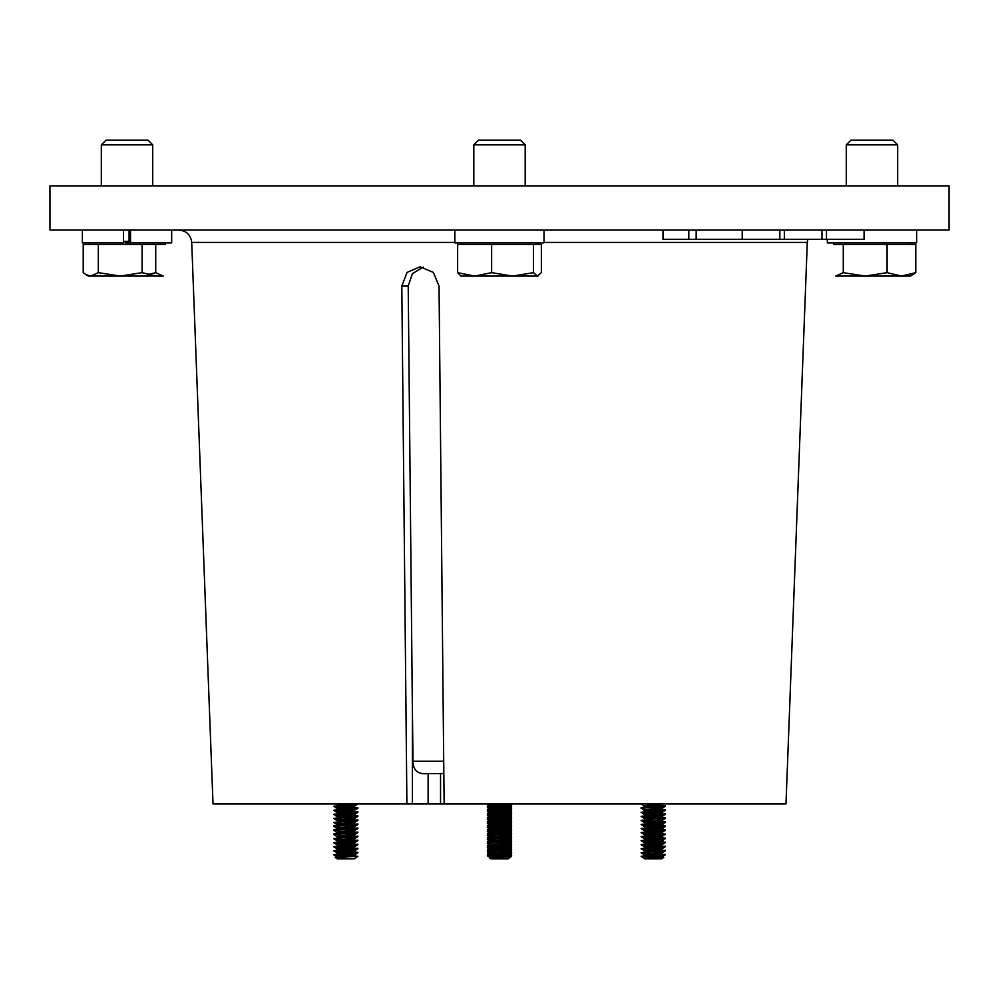 <?xml version="1.0" encoding="UTF-8"?>
<svg xmlns="http://www.w3.org/2000/svg" width="999" height="999" viewBox="0 0 999 999"><rect width="100%" height="100%" fill="white"/><g stroke="black" fill="none" stroke-linecap="round" stroke-linejoin="round"><path stroke-width="1.5" d="M544.005 230.057L544.005 242.894L454.857 242.894L454.857 230.057M533.503 272.652L512.574 276.086L537.425 276.086L533.503 272.652L533.503 244.443L541.358 244.443L541.358 272.652L537.425 276.086L538.648 275.736M491.645 244.443L491.645 272.652L474.637 276.086L457.642 272.652L457.642 244.443L533.503 244.443M457.642 272.652L460.964 276.086L512.574 276.086L491.645 272.652M473.813 144.855L478.521 140.147L520.479 140.147L525.187 144.855L473.813 144.855L473.813 185.876M454.857 242.407L191.708 242.407L213.012 803.933L406.905 803.933L401.81 286.051L407.055 272.427L420.079 266.795L433.366 272.427L439.036 286.051L444.13 803.933L785.988 803.933L807.292 242.407L544.005 242.407M499.5 230.057L949.05 230.057L949.05 185.876L49.95 185.876L49.95 230.057L499.5 230.057M864.085 230.057L864.085 239.298L742.232 239.298L742.232 230.057M779.844 239.298L779.844 230.057M742.232 239.298L696.166 239.298L696.166 230.057M784.352 239.298L784.352 230.057M821.965 239.298L821.965 230.057M826.473 239.298L826.473 230.057M696.166 239.298L688.798 239.298L688.798 230.057M688.798 239.298L662.999 239.298L662.999 230.057M444.13 803.933L440.547 803.933L440.547 773.563L443.831 773.488M412.412 712.212L413.024 761.263C413.062 770.579 418.106 774.675 428.134 773.563L428.134 803.933L412.412 803.933L412.412 712.212L408.216 286.051L412.387 273.664L423.276 267.07M406.905 803.933L412.412 803.933M428.134 773.563L440.547 773.563M428.134 803.933L440.547 803.933M98.314 272.652L90.772 276.086L120.205 276.086L98.314 272.652L98.314 244.443L142.108 244.443L142.108 272.652L120.205 276.086L156.456 276.086L142.108 272.652M86.051 274.688L88.486 276.086L90.772 276.086L86.051 274.688L83.217 272.652L83.217 244.443L98.314 244.443M156.456 276.086L163.262 276.086L156.456 276.086M155.719 244.443L155.719 272.652L163.262 276.086M147.502 274.688L155.719 272.652M165.547 242.894L165.547 244.443L142.108 244.443M124.95 242.894L130.519 242.894L130.519 230.057M101.324 144.855L106.031 140.147L148.002 140.147L152.71 144.855L101.324 144.855L101.324 185.876M123.514 241.358L129.083 241.358M887.075 244.443L887.075 272.652L901.423 276.086L865.184 276.086L843.281 272.652L843.281 244.443L915.783 244.443L915.783 272.652L901.423 276.086L910.514 276.086L915.783 272.652M843.281 272.652L835.738 276.086C832.704 276.086 832.704 276.086 835.738 276.086L865.184 276.086L887.075 272.652M843.281 244.443L833.453 244.443L833.453 242.894M846.29 144.855L850.998 140.147L892.969 140.147L897.676 144.855L846.29 144.855L846.29 185.876M123.514 230.057L123.514 242.894L82.368 242.894L82.368 230.057M171.666 230.057L171.666 242.894L129.083 242.894L129.083 230.057M916.632 230.057L916.632 242.894L827.334 242.894L827.334 239.298M507.979 858.853L491.021 858.853L489.76 857.979L510.826 856.867L507.979 858.853M490.934 858.129L489.997 857.841C489.398 857.167 509.602 856.493 509.003 855.818L503.633 854.595M489.997 857.841L489.997 857.342C489.398 856.667 509.602 855.993 509.003 855.319L511.638 853.795C512.4 854.47 486.6 855.144 487.362 855.818L487.362 855.319C486.6 854.644 512.4 853.97 511.638 853.296L511.638 853.795M495.367 854.52L489.997 853.795C489.398 853.121 509.602 852.447 509.003 851.772L503.633 850.549M489.997 853.795L489.997 853.296C489.398 852.622 509.602 851.947 509.003 851.273L511.638 849.749C512.4 850.424 486.6 851.098 487.362 851.772L487.362 851.273C486.6 850.599 512.4 849.924 511.638 849.25L511.638 849.749M495.367 850.474L489.997 849.749C489.398 849.075 509.602 848.401 509.003 847.726L503.633 846.503M489.997 849.749L489.997 849.25C489.398 848.576 509.602 847.901 509.003 847.227L511.638 845.703C512.4 846.378 486.6 847.052 487.362 847.726L487.362 847.227C486.6 846.553 512.4 845.878 511.638 845.204L511.638 845.703M495.367 846.428L489.997 845.703C489.398 845.029 509.602 844.355 509.003 843.68L503.633 842.457M489.997 845.703L489.997 845.204C489.398 844.53 509.602 843.855 509.003 843.181L511.638 841.658C512.4 842.332 486.6 843.006 487.362 843.68L487.362 843.181C486.6 842.507 512.4 841.832 511.638 841.158L511.638 841.658M495.367 842.382L489.997 841.658C489.398 840.983 509.602 840.309 509.003 839.635L503.633 838.411M489.997 841.658L489.997 841.158C489.398 840.484 509.602 839.809 509.003 839.135L511.638 837.612C512.4 838.286 486.6 838.96 487.362 839.635L487.362 839.135C486.6 838.461 512.4 837.786 511.638 837.112L511.638 837.612M495.367 838.336L489.997 837.612C489.398 836.937 509.602 836.263 509.003 835.589L503.633 834.365M489.997 837.612L489.997 837.112C489.398 836.438 509.602 835.763 509.003 835.089L511.638 833.566C512.4 834.24 486.6 834.914 487.362 835.589L487.362 835.089C486.6 834.415 512.4 833.74 511.638 833.066L511.638 833.566M495.367 834.29L489.997 833.566C489.398 832.891 509.602 832.217 509.003 831.543L503.633 830.319M489.997 833.566L489.997 833.066C489.398 832.392 509.602 831.717 509.003 831.043L511.638 829.52C512.4 830.194 486.6 830.868 487.362 831.543L487.362 831.043C486.6 830.369 512.4 829.694 511.638 829.02L511.638 829.52M489.997 829.52C489.398 828.845 509.602 828.183 509.003 827.497L509.003 826.997C509.602 827.671 489.398 828.346 489.997 829.02L495.367 830.244M511.638 825.474L511.638 824.974C512.4 825.649 486.6 826.323 487.362 826.997L487.362 827.497C486.6 826.822 512.4 826.161 511.638 825.474L509.003 826.997M495.367 826.198L489.997 825.474C489.398 824.799 509.602 824.138 509.003 823.451L509.003 822.989M489.997 825.474L489.997 824.974C489.398 824.3 509.602 823.626 509.003 822.951M489.997 821.428C489.398 820.753 509.602 820.092 509.003 819.417L509.003 818.943C509.602 819.58 489.398 820.254 489.997 820.928L495.367 822.152M489.997 817.394C489.398 816.707 509.602 816.046 509.003 815.371L509.003 814.897C509.602 815.534 489.398 816.208 489.997 816.882L495.367 818.119M495.367 814.073L489.997 813.348C489.398 812.662 509.602 812 509.003 811.325L510.751 811.063M489.997 813.348L489.997 812.836C489.398 812.162 509.602 811.488 509.003 810.813L511.638 809.302C512.4 809.977 486.6 810.639 487.362 811.325L487.362 810.813C486.6 810.139 512.4 809.465 511.638 808.79L511.638 809.302M495.367 810.027L489.997 809.302C489.398 808.628 509.602 807.954 509.003 807.279L503.633 806.043M489.997 809.302L489.997 808.79C489.398 808.116 509.602 807.442 509.003 806.767L511.638 805.256C512.4 805.931 486.6 806.605 487.362 807.279L487.362 806.767C486.6 806.093 512.4 805.419 511.638 804.744L511.638 805.256M495.367 805.981L491.271 805.594L489.997 805.256L491.271 804.919L503.821 803.933M489.997 805.256L496.466 803.933M491.758 857.729L490.684 857.592M508.316 855.569L499.5 854.807M504.208 852.534L511.575 851.835L508.953 853.371L499.5 854.307L490.684 853.546M508.316 851.523L499.5 850.761M504.208 848.488L511.575 847.789L508.953 849.325L499.5 850.261L490.684 849.5M508.316 847.477L499.5 846.715L490.047 847.651M504.208 844.442L511.575 843.743L508.953 845.279L499.5 846.215L490.684 845.454M508.316 843.431L499.5 842.669M504.208 840.396L511.575 839.697L508.953 841.233L499.5 842.169L490.684 841.408M508.316 839.385L499.5 838.623M504.208 836.35L511.575 835.651L508.953 837.187L499.5 838.124L490.684 837.362M508.316 835.339L499.5 834.577M504.208 832.304L511.575 831.618L508.953 833.141L499.5 834.078L490.684 833.316M504.208 828.258L511.575 827.572L508.953 829.095L499.5 830.032L490.684 829.27M499.5 825.986L490.684 825.224M499.5 821.94L490.684 821.178M499.5 817.894L490.684 817.132M499.5 813.848L490.684 813.086M499.5 809.802L490.684 809.04M499.5 805.756L490.684 804.994M487.362 814.859C486.6 814.185 512.4 813.511 511.638 812.836L511.638 813.348C512.4 814.023 486.6 814.684 487.362 815.371L487.362 814.859M508.941 814.947L511.638 813.348M487.362 818.905C486.6 818.231 512.4 817.557 511.638 816.882L511.638 817.394C512.4 818.069 486.6 818.73 487.362 819.417L487.362 818.905M508.941 818.993L511.638 817.394M487.362 822.951C486.6 822.277 512.4 821.603 511.638 820.928L511.638 821.428C512.4 822.115 486.6 822.776 487.362 823.451L487.362 822.951M508.941 823.039L511.638 821.428M511.638 804.744L503.633 803.958M510.751 804.994L499.5 804.245M495.367 804.02L493.981 803.933M511.638 808.79L503.633 808.004M490.684 807.017L499.5 807.779L488.249 807.017M510.751 809.04L499.5 808.291M495.367 808.066L487.362 807.279M511.638 812.836L503.633 812.05M490.684 811.063L499.5 811.825L488.249 811.063M510.751 813.086L499.5 812.337M495.367 812.112L487.362 811.325M511.638 816.882L503.633 816.096M490.684 815.109L499.5 815.871L488.249 815.109M510.751 817.132L499.5 816.383M495.367 816.158L487.362 815.371M511.638 820.928L503.633 820.142M490.684 819.155L499.5 819.917L488.249 819.155M510.751 821.178L499.5 820.416M495.367 820.204L487.362 819.417M511.638 824.974L503.633 824.175M490.684 823.201L499.5 823.963L488.249 823.201M510.751 825.224L499.5 824.462M495.367 824.25L487.362 823.451M511.638 829.02L503.633 828.221M490.684 827.247L499.5 828.009L488.249 827.247M510.751 829.27L499.5 828.508L508.316 829.27M495.367 828.296L487.362 827.497M511.638 833.066L503.633 832.267M490.684 831.293L499.5 832.055L488.249 831.293M510.751 833.316L499.5 832.554L508.316 833.316M495.367 832.342L487.362 831.543M511.638 837.112L503.633 836.313M510.751 837.362L499.5 836.6M495.367 836.388L487.362 835.589M511.638 841.158L503.633 840.359M510.751 841.408L499.5 840.646M495.367 840.434L487.362 839.635M511.638 845.204L503.633 844.405M510.751 845.454L499.5 844.692L508.316 845.454M490.059 845.279L487.362 843.68M511.638 849.25L503.633 848.451M499.5 848.238L488.249 847.477M510.751 849.5L499.5 848.738M490.059 849.325L487.362 847.726M511.638 853.296L503.633 852.497M510.751 853.546L499.5 852.784M495.367 852.572L487.362 851.772M499.662 856.318L487.362 855.319M492.47 856.867L487.362 855.818L490.059 857.417M494.73 857.592L493.706 857.254M504.595 856.468L510.826 856.867M354.383 856.58L357.892 856.293L354.258 858.853L337.287 858.853L335.239 857.417M349.775 855.531L357.892 856.293L345.779 856.867C332.18 857.204 332.18 857.579 345.779 857.979M337.525 857.167L355.282 854.807L357.904 852.284L349.775 851.485M341.246 857.017L337.013 856.58M341.77 855.594L333.678 854.857L336.326 856.393L355.219 854.37M341.77 853.508L336.263 852.784L355.282 850.761L349.775 849.525M354.533 854.557L345.779 853.795L333.641 854.807L345.779 853.296L337.013 852.534M341.77 851.548L333.678 850.811L336.326 852.347L355.282 850.261M341.77 849.462L336.263 848.738L355.282 846.715L349.775 845.479M333.678 850.811L345.779 849.25L337.013 848.488M341.77 847.502L333.678 846.765L336.326 848.301L355.282 846.215M341.77 845.429L336.263 844.692L355.282 842.669L349.775 841.433M333.678 846.765L345.779 845.204L337.013 844.442M341.77 843.456L333.678 842.719L336.326 844.255L355.282 842.169M341.77 841.383L336.263 840.646L355.282 838.623L349.775 837.399M333.678 842.719L345.779 841.158L337.013 840.396M341.77 839.422L333.678 838.673L336.326 840.209L355.282 838.124M341.77 837.337L336.263 836.6L355.282 834.577L349.775 833.353M333.678 838.673L345.779 837.112L337.013 836.35M337.013 832.304L345.779 833.066L333.641 834.078L336.326 836.163L355.282 834.078M341.77 833.291L336.263 832.554L355.282 830.531L349.775 829.307M337.013 828.258L345.779 829.02L333.641 830.032L336.326 832.117L355.282 830.032M341.77 829.245L336.263 828.508L355.282 826.485L349.775 825.261M337.013 824.212L345.779 824.974L333.641 825.986L336.326 828.071L355.282 825.986M341.77 825.199L336.263 824.462L355.282 822.439L349.775 821.215M341.77 823.238L333.678 822.502L336.326 824.025L355.282 821.94M341.77 821.153L336.263 820.416L355.282 818.406L349.775 817.17M333.678 822.502L345.779 820.928L337.013 820.167M341.77 819.192L333.678 818.456L336.326 819.979L355.282 817.894M341.77 817.107L336.263 816.383L355.282 814.36L349.775 813.124M354.533 818.144L345.779 817.394L333.641 818.406L345.779 816.882L337.013 816.121M341.77 815.147L333.678 814.41L336.326 815.933L355.282 813.848M341.77 813.061L336.263 812.337L355.282 809.839M333.678 814.41L345.779 812.836L337.013 812.075M333.678 810.364L336.326 811.887L355.219 809.864L357.904 808.291L333.641 810.314L341.77 811.101M341.77 809.015L336.263 808.291L355.282 805.793M333.641 810.314L345.779 808.79L337.013 808.029M341.77 807.055L333.678 806.318L336.326 807.854L355.219 805.831L357.904 803.933M341.77 804.969L337.3 803.933M333.678 806.318L345.779 804.744L337.013 803.983M354.533 846.465L345.779 845.703L357.867 844.742L349.775 843.406M354.533 842.419L345.779 841.658L357.867 840.696L349.775 839.36M354.533 838.373L345.779 837.612L357.867 836.65L349.775 835.314M354.533 834.327L345.779 833.566L357.867 832.617L349.775 831.268M354.533 830.281L345.779 829.52L357.867 828.571L349.775 827.222M354.533 826.235L345.779 825.474L357.867 824.525L349.775 823.176M354.533 822.189L345.779 821.428L357.867 820.479L349.775 819.13M354.533 806.006L345.779 805.256L357.867 804.295M345.779 855.319L334.59 854.557M345.779 806.767L334.59 806.006M333.641 806.268L345.779 805.256M345.779 810.813L334.59 810.052M345.779 814.859L334.59 814.098M333.641 814.36L357.867 812.387L349.775 811.038M333.641 822.439L345.779 821.428M333.641 826.485L345.779 825.474M333.641 830.531L345.779 829.52M333.641 834.577L345.779 833.566M333.641 838.623L345.779 837.612M345.779 843.181L334.59 842.419M333.641 842.669L345.779 841.658M345.779 847.227L334.59 846.465M333.641 846.715L345.779 845.703M345.779 851.273L334.59 850.511M333.641 850.761L357.867 848.788L349.775 847.452M345.779 804.744L357.28 803.933M345.779 808.79L357.904 807.779L349.775 806.992M356.955 808.029L345.779 807.279M345.779 812.836L357.904 811.825M356.955 812.075L345.779 811.325M345.779 816.882L357.904 815.871L349.775 815.084M345.779 817.394L357.904 815.871M356.955 816.121L345.779 815.371M345.779 820.928L357.904 819.917M356.955 820.167L345.779 819.417M345.779 824.974L357.904 823.963M356.955 824.212L345.779 823.451M345.779 829.02L357.904 828.009M356.955 828.258L345.779 827.497M345.779 833.066L357.904 832.055M356.955 832.304L345.779 831.543M345.779 837.112L357.904 836.101M356.955 836.35L345.779 835.589M345.779 841.158L357.904 840.147M356.955 840.396L345.779 839.635M345.779 845.204L357.904 844.192M356.955 844.442L345.779 843.68M345.779 849.25L357.904 848.238M356.955 848.488L345.779 847.726M345.779 853.296L357.904 852.284M345.779 853.795L357.867 852.834M356.955 852.534L345.779 851.772M354.021 856.293L345.779 855.818M491.021 858.853L488.861 856.73M490.047 831.468L499.5 830.531M490.047 827.422L499.5 826.485M490.047 823.376L499.5 822.439M490.047 819.342L499.5 818.406M490.047 815.296L499.5 814.36M490.047 811.25L499.5 810.314M490.047 807.204L499.5 806.268M509.003 855.743L511.638 855.319L504.208 854.557M489.997 853.72L488.249 853.546M511.638 855.319L506.481 856.293M510.751 855.569L509.003 855.394M494.792 854.557L487.425 853.858L489.997 853.371M489.298 852.921L487.362 853.795M509.003 807.192L511.638 806.767L509.702 806.405M511.638 806.767L504.208 808.029M510.751 807.017L509.003 806.842M494.792 806.006L487.425 805.319L489.997 804.832M494.792 803.983L487.362 805.256M509.003 811.238L511.638 810.813L509.702 810.451M511.638 810.813L504.208 812.075M494.792 810.052L487.425 809.365L489.997 808.865M494.792 808.029L487.362 809.302M509.003 815.284L511.638 814.859L509.702 814.497M511.638 814.859L504.208 816.121M510.751 815.109L509.003 814.934M490.059 814.947L487.362 813.348L489.997 812.911M494.792 812.075L487.362 813.348M509.003 819.33L511.638 818.905L509.702 818.543M511.638 818.905L504.208 820.167M510.751 819.155L509.003 818.98M490.059 818.993L487.362 817.394L489.997 816.957M494.792 816.121L487.362 817.394M509.003 823.376L511.638 822.951L509.702 822.589M511.638 822.951L504.208 824.212M510.751 823.201L509.003 823.026M490.059 823.039L487.362 821.428L489.997 821.003M494.792 820.167L487.362 821.428M509.003 827.422L511.638 826.997L509.702 826.635M510.751 827.247L509.003 827.072M494.792 826.235L487.425 825.549L489.997 825.049M494.792 824.212L487.362 825.474M509.003 831.468L511.638 831.043L509.702 830.681M489.997 829.445L488.249 829.27M510.751 831.293L509.003 831.118M494.792 830.281L487.425 829.595L489.997 829.095M494.792 828.258L487.362 829.52M509.003 835.514L511.638 835.089L504.208 834.327M489.997 833.491L488.249 833.316M510.751 835.339L509.003 835.164M494.792 834.327L487.425 833.641L489.997 833.141M489.298 832.704L487.362 833.566M509.003 839.56L511.638 839.135L504.208 838.373M489.997 837.537L488.249 837.362M510.751 839.385L509.003 839.21M494.792 838.373L487.425 837.674L489.997 837.187M489.298 836.75L487.362 837.612M509.003 843.606L511.638 843.181L504.208 842.419M489.997 841.583L488.249 841.408M510.751 843.431L509.003 843.256M494.792 842.419L487.425 841.72L489.997 841.233M489.298 840.796L487.362 841.658M509.003 847.651L511.638 847.227L504.208 846.465M489.997 845.629L488.249 845.454M510.751 847.477L509.003 847.302M494.792 846.465L487.425 845.766L489.997 845.279M489.298 844.829L487.362 845.703M509.003 851.697L511.638 851.273L504.208 850.511M489.997 849.674L488.249 849.5M510.751 851.523L509.003 851.348M494.792 850.511L487.425 849.812L489.997 849.325M489.298 848.875L487.362 849.749M504.208 803.983L505.019 803.933M510.139 856.73L511.638 855.818M507.48 856.58L508.404 856.293M661.475 857.167L663.761 857.417L661.713 858.853L644.742 858.853L641.108 856.293L653.221 855.319L644.467 854.557M649.113 858.129L644.268 858.129L662.737 856.33L653.221 857.979C666.82 857.579 666.82 857.204 653.221 856.867L657.754 857.017M661.987 856.58L653.221 855.818L665.322 854.857L657.23 853.508M662.737 856.33L657.23 855.594M649.225 855.531L643.718 854.807L662.737 852.784L657.23 851.548M661.987 852.534L653.221 851.772L665.322 850.811L657.23 849.462M649.225 853.571L641.133 852.834L643.781 854.37L662.737 852.284M649.225 851.485L643.718 850.761L662.737 848.738L657.23 847.502M661.987 848.488L653.221 847.726L665.322 846.765L657.23 845.429M649.225 849.525L641.133 848.788L643.781 850.324L662.737 848.238M649.225 847.452L643.718 846.715L662.737 844.692L657.23 843.456M649.225 845.479L641.133 844.742L643.781 846.278L662.737 844.192M649.225 843.406L643.718 842.669L662.737 840.646L665.359 838.124L657.23 837.337M649.225 841.433L641.133 840.696L643.781 842.232L662.674 840.209M649.225 839.36L643.718 838.623L662.737 836.126M649.225 837.399L641.133 836.65L643.781 838.186L662.674 836.163L665.359 834.078L657.23 833.291M649.225 835.314L643.718 834.577L662.737 832.092M649.225 833.353L641.133 832.617L643.781 834.14L662.674 832.117L665.359 830.032L657.23 829.245M649.225 831.268L643.718 830.531L662.737 828.508L665.359 825.986L657.23 825.199M649.225 829.307L641.133 828.571L643.781 830.094L662.674 828.071M649.225 827.222L643.718 826.485L662.737 824.462L665.359 821.94L657.23 821.153M649.225 825.261L641.133 824.525L643.781 826.048L662.674 824.025M649.225 823.176L643.718 822.439L662.737 820.416L657.23 819.192M649.225 821.215L641.133 820.479L643.781 822.002L662.737 819.917M649.225 819.13L643.718 818.406L662.737 816.383L657.23 815.147M661.987 816.121L653.221 815.371L665.322 814.41L657.23 813.061M649.225 817.17L641.133 816.433L643.781 817.956L662.737 815.871M649.225 815.084L643.718 814.36L662.737 812.337L657.23 811.101M661.987 812.075L653.221 811.325L665.322 810.364L657.23 809.015M649.225 813.124L641.133 812.387L643.781 813.91L662.737 811.825M649.225 811.038L643.718 810.314L662.737 808.291L657.23 807.055M661.987 808.029L653.221 807.279L665.322 806.318L657.23 804.969M644.467 806.006L653.221 806.767L641.096 807.779L643.781 809.864L662.737 807.779M649.225 806.992L643.718 806.268L662.737 803.933M641.096 803.933L643.781 805.831L662.237 803.933M641.133 852.834L653.221 851.273L644.467 850.511M641.133 848.788L653.221 847.227L644.467 846.465M662.674 844.255L665.322 842.719L641.096 844.692L653.221 843.181L644.467 842.419M641.133 840.696L653.221 839.135L644.467 838.373M641.133 836.65L653.221 835.089L644.467 834.327M641.133 832.617L653.221 831.043L644.467 830.281M641.133 828.571L653.221 826.997L644.467 826.235M641.133 824.525L653.221 822.951L644.467 822.189M641.133 820.479L653.221 818.905L644.467 818.144M641.133 816.433L653.221 814.859L644.467 814.098M641.133 812.387L653.221 810.813L644.467 810.052M653.221 855.319L665.359 854.307M664.41 854.557L653.221 853.795M653.221 806.767L665.359 805.756M664.41 806.006L653.221 805.256M653.221 810.813L665.359 809.802M664.41 810.052L653.221 809.302M653.221 814.859L665.359 813.848M664.41 814.098L653.221 813.348M653.221 818.905L665.359 817.894L657.23 817.107M641.096 820.416L665.359 817.894M664.41 818.144L653.221 817.394M653.221 822.951L665.359 821.94M641.096 824.462L665.322 822.502M664.41 822.189L653.221 821.428M653.221 826.997L665.359 825.986M641.096 828.508L665.322 826.548M664.41 826.235L653.221 825.474M653.221 831.043L665.359 830.032M641.096 832.554L665.322 830.594M664.41 830.281L653.221 829.52M653.221 835.089L665.359 834.078M641.096 836.6L665.322 834.64M664.41 834.327L653.221 833.566M653.221 839.135L665.359 838.124M641.096 840.646L665.322 838.673M664.41 838.373L653.221 837.612M653.221 843.181L665.359 842.169L657.23 841.383M664.41 842.419L653.221 841.658M653.221 847.227L665.359 846.215M664.41 846.465L653.221 845.703M653.221 851.273L665.359 850.261M664.41 850.511L653.221 849.749M641.096 804.245L642.419 803.933M641.096 808.291L653.221 807.279M653.221 812.836L642.045 812.075M641.096 812.337L653.221 811.325M653.221 816.882L642.045 816.121M641.096 816.383L653.221 815.371M653.221 820.928L642.045 820.167M653.221 824.974L642.045 824.212M653.221 829.02L642.045 828.258M653.221 833.066L642.045 832.304M653.221 837.112L642.045 836.35M653.221 841.158L642.045 840.396M653.221 845.204L642.045 844.442M653.221 849.25L642.045 848.488M641.096 848.738L653.221 847.726M641.096 852.784L653.221 851.772M644.268 858.129L644.979 856.293L641.108 856.293M644.979 856.293L653.221 855.818M413.024 761.263L443.706 761.263M401.81 286.051L408.216 286.051M460.964 242.894L460.964 244.443M538.036 242.894L538.036 244.443M525.187 144.855L525.187 185.876M191.708 242.407C190.722 234.865 186.451 230.757 178.871 230.057M807.292 242.407L807.804 239.298M88.486 242.894L88.486 244.443M152.71 144.855L152.71 185.876M910.514 242.894L910.514 244.443M897.676 144.855L897.676 185.876M489.997 804.782L488.536 803.933M490.059 808.878L487.425 807.342M490.059 812.924L487.425 811.388M490.059 816.97L487.425 815.434M490.059 821.016L487.425 819.48M490.059 825.049L487.425 823.526M490.059 829.095L487.425 827.572M490.059 833.141L487.425 831.618M490.059 837.187L487.425 835.651M490.059 841.233L487.425 839.697M490.059 853.371L487.425 851.835M355.219 813.91L357.867 812.387M355.219 817.956L357.867 816.433M355.219 822.002L357.867 820.479M355.219 826.048L357.867 824.525M355.219 830.094L357.867 828.571M355.219 834.14L357.867 832.617M355.219 838.186L357.867 836.65M355.219 842.232L357.867 840.696M355.219 846.278L357.867 844.742M355.219 850.324L357.867 848.788M509.702 804.382L510.464 803.933M490.059 806.855L487.425 805.319M508.941 808.878L511.575 807.342M490.059 810.901L487.425 809.365M508.941 812.924L511.575 811.388M508.941 816.97L511.575 815.434M508.941 821.016L511.575 819.48M508.941 825.049L511.575 823.526M490.059 827.072L487.425 825.549M490.059 831.118L487.425 829.595M490.059 835.164L487.425 833.641M490.059 839.21L487.425 837.674M490.059 843.256L487.425 841.72M490.059 847.302L487.425 845.766M490.059 851.348L487.425 849.812M490.059 855.394L487.425 853.858M662.674 807.854L665.322 806.318M662.674 811.887L665.322 810.364M662.674 815.933L665.322 814.41M662.674 819.979L665.322 818.456M662.674 848.301L665.322 846.765M662.674 852.347L665.322 850.811M662.674 856.393L665.322 854.857"/></g></svg>
